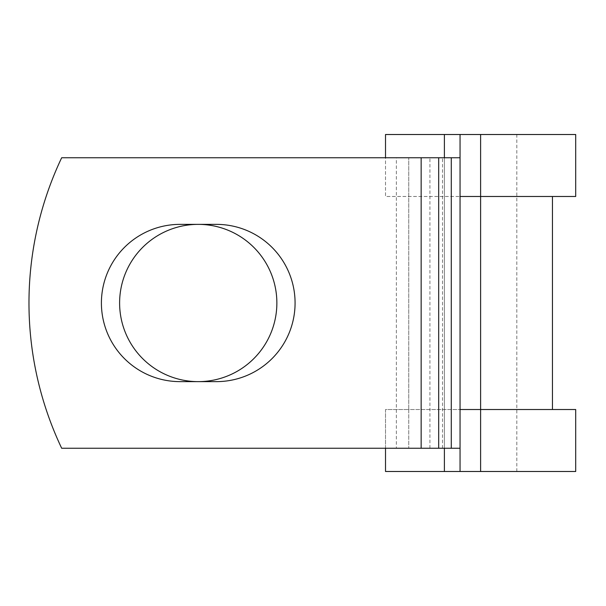 <?xml version="1.0" encoding="UTF-8"?>
<svg xmlns="http://www.w3.org/2000/svg" width="606" height="606" viewBox="0 0 606 606"><rect width="100%" height="100%" fill="white"/><g stroke="black" fill="none" stroke-linecap="round" stroke-linejoin="round"><path stroke-width="0.45" stroke-dasharray="3.03 2.27" d="M101.407 303A78.628 78.628 0 0 0 180.035 381.628L216.44 381.628A78.628 78.628 0 0 0 295.077 303A78.628 78.628 0 0 0 216.44 224.371L180.035 224.371A78.628 78.628 0 0 0 101.407 303M119.609 303A78.628 78.628 0 0 1 198.238 224.371A78.628 78.628 0 0 1 276.866 303A78.628 78.628 0 0 1 198.238 381.628A78.628 78.628 0 0 1 119.609 303M460.045 448.251L460.045 157.749L421.155 157.749L421.155 448.251L460.045 448.251L460.045 409.52L552.46 409.52L408.755 409.52L408.755 448.251L408.755 157.749L396.362 157.749L396.362 448.251L396.362 157.749L61.676 157.749A338.921 338.921 0 0 0 61.676 448.251L421.155 448.251L421.155 157.749L61.676 157.749A338.921 338.921 0 0 0 61.676 448.251L421.155 448.251L61.676 448.251A338.921 338.921 0 0 1 61.676 157.749L421.155 157.749L408.755 157.749L408.755 196.48L385.514 196.48L385.514 134.509L575.7 134.509M575.7 471.491L385.514 471.491L385.514 409.52L408.755 409.52L408.755 196.48L552.46 196.48L460.045 196.48L460.045 157.749M385.514 448.251L385.514 409.52L575.7 409.52M444.395 134.509L444.395 471.491M444.395 157.749L444.395 448.251M575.7 196.48L385.514 196.48L385.514 157.749M480.611 471.491L516.827 471.491L460.045 471.491L480.611 471.491L480.611 134.509L516.827 134.509L460.045 134.509L460.045 471.491M480.611 134.509L460.045 134.509M421.155 448.251L421.155 157.749M429.919 448.251L429.919 157.749M442.516 448.251L442.516 157.749M516.827 471.491L516.827 134.509"/><path stroke-width="0.91" d="M101.407 303A78.628 78.628 0 0 0 180.035 381.628L216.44 381.628A78.628 78.628 0 0 0 295.077 303A78.628 78.628 0 0 0 216.44 224.371L180.035 224.371A78.628 78.628 0 0 0 101.407 303M119.609 303A78.628 78.628 0 0 1 198.238 224.371A78.628 78.628 0 0 1 276.866 303A78.628 78.628 0 0 1 198.238 381.628A78.628 78.628 0 0 1 119.609 303M421.155 157.749L61.676 157.749A338.921 338.921 0 0 0 61.676 448.251L421.155 448.251L421.155 157.749L460.045 157.749M460.045 448.251L421.155 448.251M444.395 448.251L444.395 471.491L385.514 471.491L385.514 448.251M480.611 471.491L460.045 471.491L460.045 409.52L575.7 409.52L575.7 471.491L480.611 471.491L480.611 134.509L444.395 134.509L444.395 157.749M385.514 157.749L385.514 134.509L444.395 134.509M460.045 471.491L444.395 471.491M460.045 409.52L460.045 196.48L575.7 196.48L575.7 134.509L480.611 134.509M460.045 196.48L460.045 134.509M451.281 448.251L451.281 157.749M438.683 448.251L438.683 157.749M552.46 409.52L552.46 196.48"/></g></svg>
